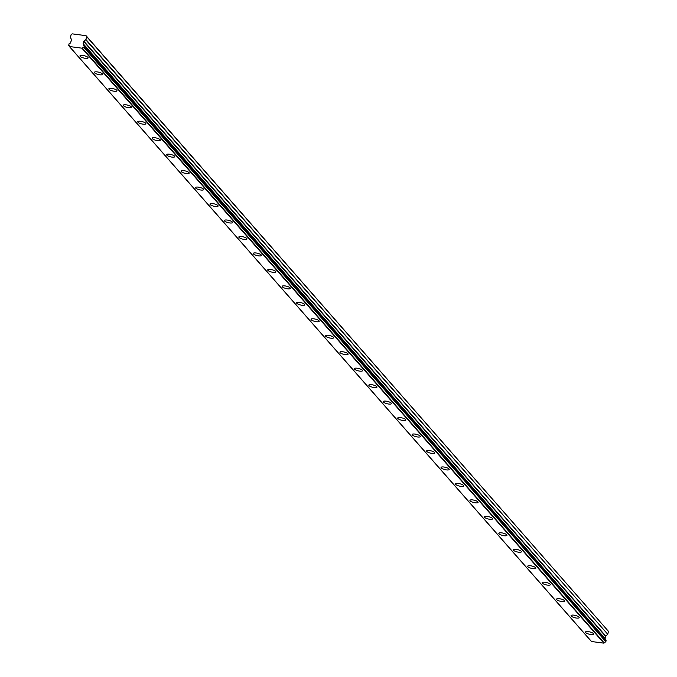 <?xml version="1.0" encoding="UTF-8"?>
<svg xmlns="http://www.w3.org/2000/svg" width="677" height="677" viewBox="0 0 677 677"><rect width="100%" height="100%" fill="white"/><g stroke="black" fill="none" stroke-linecap="round" stroke-linejoin="round"><path stroke-width="1.02" d="M87.917 57.384A4.197 1.176 -166 0 0 83.533 55.556A4.197 1.176 -166 0 0 79.962 55.861A4.197 1.176 -166 0 0 80.148 56.36A4.197 1.176 -166 0 0 84.532 58.188A4.197 1.176 -166 0 0 88.112 57.892A4.197 1.176 -166 0 0 87.917 57.384M593.458 633.587A4.197 1.176 -166 0 0 589.075 631.759A4.197 1.176 -166 0 0 585.495 632.056A4.197 1.176 -166 0 0 585.69 632.563A4.197 1.176 -166 0 0 590.073 634.391A4.197 1.176 -166 0 0 593.644 634.087A4.197 1.176 -166 0 0 593.458 633.587M579.013 617.119A4.197 1.176 -166 0 0 574.629 615.291A4.197 1.176 -166 0 0 571.058 615.596A4.197 1.176 -166 0 0 571.244 616.095A4.197 1.176 -166 0 0 575.628 617.923A4.197 1.176 -166 0 0 579.199 617.627A4.197 1.176 -166 0 0 579.013 617.119M564.567 600.66A4.197 1.176 -166 0 0 560.184 598.832A4.197 1.176 -166 0 0 556.612 599.128A4.197 1.176 -166 0 0 556.799 599.636A4.197 1.176 -166 0 0 561.182 601.464A4.197 1.176 -166 0 0 564.762 601.159A4.197 1.176 -166 0 0 564.567 600.66M550.122 584.2A4.197 1.176 -166 0 0 545.738 582.372A4.197 1.176 -166 0 0 542.167 582.669A4.197 1.176 -166 0 0 542.353 583.168A4.197 1.176 -166 0 0 546.737 585.004A4.197 1.176 -166 0 0 550.316 584.7A4.197 1.176 -166 0 0 550.122 584.2M535.676 567.732A4.197 1.176 -166 0 0 531.301 565.904A4.197 1.176 -166 0 0 527.721 566.209A4.197 1.176 -166 0 0 527.916 566.708A4.197 1.176 -166 0 0 532.3 568.536A4.197 1.176 -166 0 0 535.871 568.24A4.197 1.176 -166 0 0 535.676 567.732M521.239 551.273A4.197 1.176 -166 0 0 516.856 549.445A4.197 1.176 -166 0 0 513.276 549.741A4.197 1.176 -166 0 0 513.471 550.249A4.197 1.176 -166 0 0 517.854 552.077A4.197 1.176 -166 0 0 521.425 551.772A4.197 1.176 -166 0 0 521.239 551.273M506.794 534.813A4.197 1.176 -166 0 0 502.41 532.977A4.197 1.176 -166 0 0 498.839 533.281A4.197 1.176 -166 0 0 499.025 533.781A4.197 1.176 -166 0 0 503.409 535.609A4.197 1.176 -166 0 0 506.98 535.312A4.197 1.176 -166 0 0 506.794 534.813M492.348 518.345A4.197 1.176 -166 0 0 487.965 516.517A4.197 1.176 -166 0 0 484.393 516.813A4.197 1.176 -166 0 0 484.58 517.321A4.197 1.176 -166 0 0 488.963 519.149A4.197 1.176 -166 0 0 492.543 518.853A4.197 1.176 -166 0 0 492.348 518.345M477.903 501.885A4.197 1.176 -166 0 0 473.519 500.058A4.197 1.176 -166 0 0 469.948 500.354A4.197 1.176 -166 0 0 470.134 500.862A4.197 1.176 -166 0 0 474.518 502.689A4.197 1.176 -166 0 0 478.097 502.385A4.197 1.176 -166 0 0 477.903 501.885M463.457 485.417A4.197 1.176 -166 0 0 459.082 483.59A4.197 1.176 -166 0 0 455.503 483.894A4.197 1.176 -166 0 0 455.697 484.393A4.197 1.176 -166 0 0 460.072 486.221A4.197 1.176 -166 0 0 463.652 485.925A4.197 1.176 -166 0 0 463.457 485.417M449.02 468.958A4.197 1.176 -166 0 0 444.637 467.13A4.197 1.176 -166 0 0 441.057 467.426A4.197 1.176 -166 0 0 441.252 467.934A4.197 1.176 -166 0 0 445.635 469.762A4.197 1.176 -166 0 0 449.206 469.457A4.197 1.176 -166 0 0 449.02 468.958M434.575 452.498A4.197 1.176 -166 0 0 430.191 450.662A4.197 1.176 -166 0 0 426.612 450.967A4.197 1.176 -166 0 0 426.806 451.466A4.197 1.176 -166 0 0 431.19 453.294A4.197 1.176 -166 0 0 434.761 452.998A4.197 1.176 -166 0 0 434.575 452.498M420.129 436.03A4.197 1.176 -166 0 0 415.746 434.202A4.197 1.176 -166 0 0 412.175 434.507A4.197 1.176 -166 0 0 412.361 435.006A4.197 1.176 -166 0 0 416.744 436.834A4.197 1.176 -166 0 0 420.315 436.538A4.197 1.176 -166 0 0 420.129 436.03M405.684 419.571A4.197 1.176 -166 0 0 401.3 417.743A4.197 1.176 -166 0 0 397.729 418.039A4.197 1.176 -166 0 0 397.915 418.547A4.197 1.176 -166 0 0 402.299 420.375A4.197 1.176 -166 0 0 405.878 420.07A4.197 1.176 -166 0 0 405.684 419.571M391.238 403.103A4.197 1.176 -166 0 0 386.863 401.275A4.197 1.176 -166 0 0 383.284 401.579A4.197 1.176 -166 0 0 383.478 402.079A4.197 1.176 -166 0 0 387.853 403.907A4.197 1.176 -166 0 0 391.433 403.61A4.197 1.176 -166 0 0 391.238 403.103M376.801 386.643A4.197 1.176 -166 0 0 372.418 384.815A4.197 1.176 -166 0 0 368.838 385.111A4.197 1.176 -166 0 0 369.033 385.619A4.197 1.176 -166 0 0 373.416 387.447A4.197 1.176 -166 0 0 376.987 387.142A4.197 1.176 -166 0 0 376.801 386.643M362.356 370.184A4.197 1.176 -166 0 0 357.972 368.356A4.197 1.176 -166 0 0 354.393 368.652A4.197 1.176 -166 0 0 354.587 369.151A4.197 1.176 -166 0 0 358.971 370.988A4.197 1.176 -166 0 0 362.542 370.683A4.197 1.176 -166 0 0 362.356 370.184M347.91 353.716A4.197 1.176 -166 0 0 343.527 351.888A4.197 1.176 -166 0 0 339.956 352.192A4.197 1.176 -166 0 0 340.142 352.692A4.197 1.176 -166 0 0 344.525 354.52A4.197 1.176 -166 0 0 348.096 354.223A4.197 1.176 -166 0 0 347.91 353.716M333.465 337.256A4.197 1.176 -166 0 0 329.081 335.428A4.197 1.176 -166 0 0 325.51 335.724A4.197 1.176 -166 0 0 325.696 336.232A4.197 1.176 -166 0 0 330.08 338.06A4.197 1.176 -166 0 0 333.659 337.755A4.197 1.176 -166 0 0 333.465 337.256M319.019 320.796A4.197 1.176 -166 0 0 314.636 318.96A4.197 1.176 -166 0 0 311.065 319.265A4.197 1.176 -166 0 0 311.251 319.764A4.197 1.176 -166 0 0 315.634 321.592A4.197 1.176 -166 0 0 319.214 321.296A4.197 1.176 -166 0 0 319.019 320.796M304.574 304.328A4.197 1.176 -166 0 0 300.199 302.501A4.197 1.176 -166 0 0 296.619 302.805A4.197 1.176 -166 0 0 296.814 303.304A4.197 1.176 -166 0 0 301.189 305.132A4.197 1.176 -166 0 0 304.768 304.836A4.197 1.176 -166 0 0 304.574 304.328M290.137 287.869A4.197 1.176 -166 0 0 285.753 286.041A4.197 1.176 -166 0 0 282.174 286.337A4.197 1.176 -166 0 0 282.368 286.845A4.197 1.176 -166 0 0 286.752 288.673A4.197 1.176 -166 0 0 290.323 288.368A4.197 1.176 -166 0 0 290.137 287.869M275.691 271.401A4.197 1.176 -166 0 0 271.308 269.573A4.197 1.176 -166 0 0 267.737 269.878A4.197 1.176 -166 0 0 267.923 270.377A4.197 1.176 -166 0 0 272.306 272.205A4.197 1.176 -166 0 0 275.877 271.909A4.197 1.176 -166 0 0 275.691 271.401M261.246 254.941A4.197 1.176 -166 0 0 256.862 253.113A4.197 1.176 -166 0 0 253.291 253.41A4.197 1.176 -166 0 0 253.477 253.917A4.197 1.176 -166 0 0 257.861 255.745A4.197 1.176 -166 0 0 261.44 255.441A4.197 1.176 -166 0 0 261.246 254.941M246.8 238.482A4.197 1.176 -166 0 0 242.417 236.654A4.197 1.176 -166 0 0 238.846 236.95A4.197 1.176 -166 0 0 239.032 237.449A4.197 1.176 -166 0 0 243.415 239.286A4.197 1.176 -166 0 0 246.995 238.981A4.197 1.176 -166 0 0 246.8 238.482M232.355 222.014A4.197 1.176 -166 0 0 227.98 220.186A4.197 1.176 -166 0 0 224.4 220.49A4.197 1.176 -166 0 0 224.595 220.99A4.197 1.176 -166 0 0 228.97 222.818A4.197 1.176 -166 0 0 232.549 222.521A4.197 1.176 -166 0 0 232.355 222.014M217.918 205.554A4.197 1.176 -166 0 0 213.534 203.726A4.197 1.176 -166 0 0 209.955 204.022A4.197 1.176 -166 0 0 210.149 204.53A4.197 1.176 -166 0 0 214.533 206.358A4.197 1.176 -166 0 0 218.104 206.053A4.197 1.176 -166 0 0 217.918 205.554M203.472 189.086A4.197 1.176 -166 0 0 199.089 187.258A4.197 1.176 -166 0 0 195.509 187.563A4.197 1.176 -166 0 0 195.704 188.062A4.197 1.176 -166 0 0 200.087 189.89A4.197 1.176 -166 0 0 203.659 189.594A4.197 1.176 -166 0 0 203.472 189.086M189.027 172.627A4.197 1.176 -166 0 0 184.643 170.799A4.197 1.176 -166 0 0 181.072 171.095A4.197 1.176 -166 0 0 181.258 171.603A4.197 1.176 -166 0 0 185.642 173.43A4.197 1.176 -166 0 0 189.213 173.134A4.197 1.176 -166 0 0 189.027 172.627M174.581 156.167A4.197 1.176 -166 0 0 170.198 154.339A4.197 1.176 -166 0 0 166.627 154.635A4.197 1.176 -166 0 0 166.813 155.135A4.197 1.176 -166 0 0 171.196 156.971A4.197 1.176 -166 0 0 174.776 156.666A4.197 1.176 -166 0 0 174.581 156.167M160.136 139.699A4.197 1.176 -166 0 0 155.761 137.871A4.197 1.176 -166 0 0 152.181 138.176A4.197 1.176 -166 0 0 152.376 138.675A4.197 1.176 -166 0 0 156.751 140.503A4.197 1.176 -166 0 0 160.331 140.207A4.197 1.176 -166 0 0 160.136 139.699M145.699 123.239A4.197 1.176 -166 0 0 141.315 121.411A4.197 1.176 -166 0 0 137.736 121.708A4.197 1.176 -166 0 0 137.93 122.215A4.197 1.176 -166 0 0 142.314 124.043A4.197 1.176 -166 0 0 145.885 123.739A4.197 1.176 -166 0 0 145.699 123.239M131.253 106.78A4.197 1.176 -166 0 0 126.87 104.943A4.197 1.176 -166 0 0 123.29 105.248A4.197 1.176 -166 0 0 123.485 105.747A4.197 1.176 -166 0 0 127.868 107.575A4.197 1.176 -166 0 0 131.44 107.279A4.197 1.176 -166 0 0 131.253 106.78M116.808 90.312A4.197 1.176 -166 0 0 112.424 88.484A4.197 1.176 -166 0 0 108.853 88.789A4.197 1.176 -166 0 0 109.039 89.288A4.197 1.176 -166 0 0 113.423 91.116A4.197 1.176 -166 0 0 116.994 90.82A4.197 1.176 -166 0 0 116.808 90.312M102.362 73.852A4.197 1.176 -166 0 0 97.979 72.024A4.197 1.176 -166 0 0 94.408 72.321A4.197 1.176 -166 0 0 94.594 72.828A4.197 1.176 -166 0 0 98.977 74.656A4.197 1.176 -166 0 0 102.557 74.352A4.197 1.176 -166 0 0 102.362 73.852M84.075 47.051L83.779 47.288A1.472 1.312 -41.3 0 0 82.425 48.236L69.511 46.535A1.472 1.312 -41.3 0 0 68.699 45.3L69.088 43.751A1.472 1.303 -41.3 0 0 70.493 42.668L71.66 39.833L70.416 37.489L71.136 34.578L72.177 33.85L86.047 35.678L86.673 36.626L85.945 39.537L83.643 41.415L83.373 44.369A1.472 1.303 -41.3 0 0 84.168 45.74L84.075 47.051L605.864 641.762L606.059 640.527L84.329 45.926M86.673 36.626L608.462 631.345L86.047 35.678M84.329 46.044L606.11 640.764M82.095 48.431L603.884 643.15L591.512 641.517L69.731 46.798M608.462 631.345L607.734 634.256L85.945 39.537M85.767 39.799L607.734 634.256M607.548 634.518L605.433 636.135L605.12 638.902L83.33 44.183M83.373 44.369L605.12 638.902M83.779 47.288L605.864 641.771M605.568 642.008A1.472 1.312 -41.3 0 0 604.206 642.955L82.425 48.236M69.494 46.205L68.699 45.3M604.883 638.326L83.102 43.607M83.643 41.415L605.433 636.135M605.61 635.872L83.83 41.153M604.933 638.623L83.144 43.903M84.278 45.808L606.059 640.527M68.589 45.232L69.503 46.264M69.57 46.721L591.359 641.432"/></g></svg>
